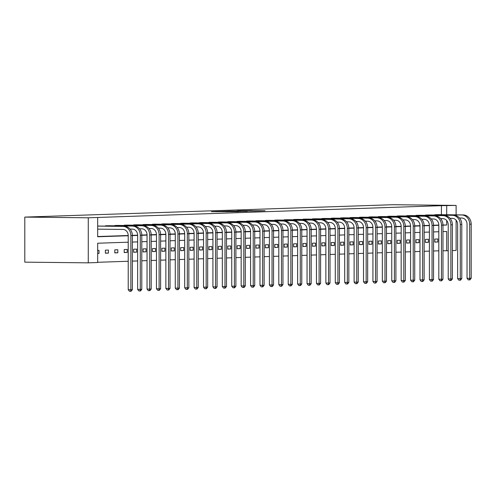 <?xml version="1.0" encoding="UTF-8"?>
<svg xmlns="http://www.w3.org/2000/svg" width="496" height="496" viewBox="0 0 496 496"><rect width="100%" height="100%" fill="white"/><g stroke="black" fill="none" stroke-linecap="round" stroke-linejoin="round"><path stroke-width="0.74" d="M218.5 211.445L211.513 211.693L238.235 211.674L218.5 211.445M252.055 210.614L237.59 210.775L258.515 210.992L265.056 210.726L240.603 210.75L252.055 210.614M441.409 214.694L441.409 205.673L456.109 205.412L392.646 204.718L24.8 217.099L24.8 262.148L88.263 262.843L97.675 262.527L97.675 243.226L128.222 242.197M441.409 205.673L88.263 217.794L24.8 217.099M227.949 211.141L219.778 211.42L247.237 211.37L227.949 211.327M228.538 211.079L256.451 211.06L228.538 211.098M428.408 242.333L428.408 239.289L425.394 239.388L425.394 242.432L428.408 242.333L425.394 242.296M409.584 242.966L409.584 239.921L406.571 240.021L406.571 243.065L409.584 242.966L406.571 242.928M390.761 243.598L390.761 240.554L387.748 240.653L387.748 243.697L390.761 243.598L387.748 243.567M371.938 244.23L371.938 241.186L368.919 241.292L368.919 244.33L371.938 244.23L368.919 244.199M353.115 244.863L353.115 241.819L350.095 241.924L350.095 244.968L353.115 244.863L350.095 244.832M334.292 245.495L334.292 242.457L331.272 242.556L331.272 245.601L334.292 245.495L331.272 245.464M315.468 246.134L315.468 243.09L312.449 243.189L312.449 246.233L315.468 246.134L312.449 246.097M296.645 246.766L296.645 243.722L293.626 243.821L293.626 246.865L296.645 246.766L293.626 246.735M277.822 247.399L277.822 244.354L274.803 244.454L274.803 247.498L277.822 247.399L274.803 247.368M258.993 248.031L258.993 244.987L255.979 245.092L255.979 248.136L258.993 248.031L255.979 248M240.169 248.663L240.169 245.619L237.156 245.725L237.156 248.769L240.169 248.663L237.156 248.632M221.346 249.302L221.346 246.258L218.333 246.357L218.333 249.401L221.346 249.302L218.333 249.265M202.523 249.934L202.523 246.89L199.51 246.989L199.51 250.034L202.523 249.934L199.51 249.897M183.7 250.567L183.7 247.523L180.687 247.622L180.687 250.666L183.7 250.567L180.687 250.536M164.877 251.199L164.877 248.155L161.863 248.26L161.863 251.305L164.877 251.199L161.863 251.168M146.053 251.832L146.053 248.787L143.034 248.893L143.034 251.937L146.053 251.832L143.034 251.801M127.23 252.47L127.23 249.426L124.211 249.525L124.211 252.569L127.23 252.47L124.211 252.433M108.407 253.103L108.407 250.058L105.388 250.158L105.388 253.202L108.407 253.103L105.388 253.065M97.675 262.291L128.222 261.262M132.37 261.119L137.634 260.946M141.788 260.803L147.045 260.629M151.199 260.487L156.457 260.313M160.611 260.171L165.869 259.991M170.023 259.854L175.28 259.675M179.434 259.538L184.692 259.358M188.846 259.222L194.103 259.042M198.257 258.906L203.515 258.726M207.669 258.59L212.927 258.41M217.081 258.267L222.338 258.094M226.492 257.951L231.75 257.777M235.904 257.635L241.161 257.461M245.315 257.319L250.573 257.145M254.727 257.002L259.985 256.829M264.139 256.686L269.396 256.506M273.55 256.37L278.808 256.19M282.962 256.054L288.219 255.874M292.373 255.738L297.631 255.558M301.785 255.421L307.049 255.242M311.197 255.105L316.46 254.925M320.608 254.783L325.872 254.609M330.02 254.467L335.284 254.293M339.431 254.15L344.695 253.977M348.843 253.834L354.107 253.661M358.255 253.518L363.518 253.338M367.672 253.202L372.93 253.022M377.084 252.886L382.342 252.706M386.496 252.569L391.753 252.39M395.907 252.253L401.165 252.073M405.319 251.937L410.576 251.757M414.73 251.615L419.988 251.441M424.142 251.298L429.4 251.125M433.554 250.982L438.811 250.809M97.675 250.418L98.995 250.375L98.995 253.419L97.675 253.462M117.819 252.786L117.819 249.742L114.799 249.841L114.799 252.886L117.819 252.786L114.799 252.749M136.642 252.148L136.642 249.104L133.622 249.209L133.622 252.253L136.642 252.148L133.622 252.117M155.465 251.515L155.465 248.471L152.446 248.577L152.446 251.621L155.465 251.515L152.446 251.484M174.288 250.883L174.288 247.839L171.275 247.944L171.275 250.982L174.288 250.883L171.275 250.852M193.111 250.251L193.111 247.206L190.098 247.306L190.098 250.35L193.111 250.251L190.098 250.22M211.935 249.618L211.935 246.574L208.921 246.673L208.921 249.717L211.935 249.618L208.921 249.581M230.758 248.98L230.758 245.942L227.745 246.041L227.745 249.085L230.758 248.98L227.745 248.949M249.581 248.347L249.581 245.303L246.568 245.408L246.568 248.453L249.581 248.347L246.568 248.316M268.41 247.715L268.41 244.671L265.391 244.776L265.391 247.82L268.41 247.715L265.391 247.684M287.234 247.082L287.234 244.038L284.214 244.137L284.214 247.182L287.234 247.082L284.214 247.051M306.057 246.45L306.057 243.406L303.037 243.505L303.037 246.549L306.057 246.45L303.037 246.413M324.88 245.818L324.88 242.773L321.861 242.873L321.861 245.917L324.88 245.818L321.861 245.78M343.703 245.179L343.703 242.135L340.684 242.24L340.684 245.284L343.703 245.179L340.684 245.148M362.526 244.547L362.526 241.502L359.507 241.608L359.507 244.652L362.526 244.547L359.507 244.516M381.35 243.914L381.35 240.87L378.33 240.969L378.33 244.013L381.35 243.914L378.33 243.883M400.173 243.282L400.173 240.238L397.16 240.337L397.16 243.381L400.173 243.282L397.16 243.251M418.996 242.649L418.996 239.605L415.983 239.704L415.983 242.749L418.996 242.649L415.983 242.612M437.819 242.011L437.819 238.973L434.806 239.072L434.806 242.116L437.819 242.011L434.806 241.98M456.109 220.199L456.109 250.461L452.377 250.585M448.223 250.728L446.698 250.778L446.698 231.483L442.965 231.607M442.965 250.734L446.698 250.778M456.109 214.855L456.109 205.412M442.965 225.153L446.698 225.029L446.698 220.515M446.698 214.749L446.698 205.728M97.675 217.477L97.675 236.772L128.222 235.749M132.37 235.606L137.634 235.433M141.788 235.29L147.045 235.11M151.199 234.974L156.457 234.794M160.611 234.658L165.869 234.478M170.023 234.341L175.28 234.162M179.434 234.025L184.692 233.845M188.846 233.709L194.103 233.529M198.257 233.387L203.515 233.213M207.669 233.07L212.927 232.897M217.081 232.754L222.338 232.581M226.492 232.438L231.75 232.264M235.904 232.122L241.161 231.948M245.315 231.806L250.573 231.626M254.727 231.489L259.985 231.31M264.139 231.173L269.396 230.993M273.55 230.857L278.808 230.677M282.962 230.541L288.219 230.361M292.373 230.225L297.631 230.045M301.785 229.902L307.049 229.729M311.197 229.586L316.46 229.412M320.608 229.27L325.872 229.096M330.02 228.954L335.284 228.78M339.431 228.637L344.695 228.464M348.843 228.321L354.107 228.141M358.255 228.005L363.518 227.825M367.672 227.689L372.93 227.509M377.084 227.373L382.342 227.193M386.496 227.056L391.753 226.877M395.907 226.74L401.165 226.56M405.319 226.418L410.576 226.244M414.73 226.102L419.988 225.928M424.142 225.785L429.4 225.612M433.554 225.469L438.811 225.296M88.263 217.794L88.263 262.843M438.811 231.744L433.554 231.923M429.4 232.06L424.142 232.24M419.988 232.382L414.73 232.556M410.576 232.698L405.319 232.872M401.165 233.015L395.907 233.188M391.753 233.331L386.496 233.504M382.342 233.647L377.084 233.821M372.93 233.963L367.672 234.143M363.518 234.279L358.255 234.459M354.107 234.596L348.843 234.775M344.695 234.912L339.431 235.092M335.284 235.228L330.02 235.408M325.872 235.544L320.608 235.724M316.46 235.867L311.197 236.04M307.049 236.183L301.785 236.356M297.631 236.499L292.373 236.673M288.219 236.815L282.962 236.989M278.808 237.131L273.55 237.305M269.396 237.448L264.139 237.627M259.985 237.764L254.727 237.944M250.573 238.08L245.315 238.26M241.161 238.396L235.904 238.576M231.75 238.712L226.492 238.892M222.338 239.029L217.081 239.208M212.927 239.351L207.669 239.525M203.515 239.667L198.257 239.841M194.103 239.983L188.846 240.157M184.692 240.3L179.434 240.473M175.28 240.616L170.023 240.789M165.869 240.932L160.611 241.112M156.457 241.248L151.199 241.428M147.045 241.564L141.788 241.744M137.634 241.881L132.37 242.06M441.409 219.654L441.409 218.643M442.965 224.986L446.698 225.029M97.675 236.536L128.222 235.513M132.37 235.371L137.634 235.197M141.782 235.054L147.045 234.875M151.193 234.738L156.457 234.558M160.605 234.422L165.869 234.242M170.016 234.106L175.28 233.926M179.428 233.79L184.692 233.61M188.84 233.473L194.103 233.294M198.257 233.151L203.515 232.977M207.669 232.835L212.927 232.661M217.081 232.519L222.338 232.345M226.492 232.202L231.75 232.029M235.904 231.886L241.161 231.713M245.315 231.57L250.573 231.39M254.727 231.254L259.985 231.074M264.139 230.938L269.396 230.758M273.55 230.621L278.808 230.442M282.962 230.305L288.219 230.125M292.373 229.989L297.631 229.809M301.785 229.667L307.043 229.493M311.197 229.35L316.454 229.177M320.608 229.034L325.872 228.861M330.02 228.718L335.284 228.544M339.431 228.402L344.695 228.222M348.843 228.086L354.107 227.906M358.255 227.769L363.518 227.59M367.666 227.453L372.93 227.273M377.078 227.137L382.342 226.957M386.489 226.821L391.753 226.641M395.901 226.498L401.165 226.325M405.313 226.182L410.576 226.009M414.724 225.866L419.988 225.692M424.142 225.55L429.4 225.376M433.554 225.234L438.811 225.06M434.806 215.041L434.806 214.725L437.819 214.656M425.394 215.357L425.394 215.041L428.408 214.973M415.983 215.673L415.983 215.357L418.996 215.289M406.571 215.989L406.571 215.673L409.584 215.605M397.16 216.306L397.16 215.989L400.173 215.921M387.748 216.622L387.748 216.306L390.761 216.237M378.33 216.944L378.33 216.622L381.35 216.554M368.919 217.26L368.919 216.938L371.938 216.87M359.507 217.577L359.507 217.254L362.526 217.186M350.095 217.893L350.095 217.57L353.115 217.502M340.684 218.209L340.684 217.887L343.703 217.825M331.272 218.525L331.272 218.209L334.292 218.141M321.861 218.841L321.861 218.525L324.88 218.457M312.449 219.158L312.449 218.841L315.468 218.773M303.037 219.474L303.037 219.158L306.057 219.089M293.626 219.79L293.626 219.474L296.645 219.406M284.214 220.106L284.214 219.79L287.234 219.722M274.803 220.429L274.803 220.106L277.822 220.038M265.391 220.745L265.391 220.422L268.41 220.354M255.979 221.061L255.979 220.739L258.993 220.67M246.568 221.377L246.568 221.055L249.581 220.987M237.156 221.693L237.156 221.371L240.169 221.309M227.745 222.01L227.745 221.693L230.758 221.625M218.333 222.326L218.333 222.01L221.346 221.941M208.921 222.642L208.921 222.326L211.935 222.258M199.51 222.958L199.51 222.642L202.523 222.574M190.098 223.274L190.098 222.958L193.111 222.89M180.687 223.591L180.687 223.274L183.7 223.206M171.275 223.913L171.275 223.591L174.288 223.522M161.863 224.229L161.863 223.907L164.877 223.839M152.446 224.545L152.446 224.223L155.465 224.155M143.034 224.862L143.034 224.539L146.053 224.471M133.622 225.178L133.622 224.862L136.642 224.793M124.211 225.494L124.211 225.178L127.23 225.11M114.799 225.81L114.799 225.494L117.819 225.426M105.388 226.126L105.388 225.81L108.407 225.742M97.675 226.071L98.995 226.058M98.995 253.419L97.675 253.4M221.433 211.383L240.653 211.513L221.433 211.383M236.226 211.011L241.168 211.079L236.226 211.011M97.675 229.152L122.934 229.431A6.088 5.289 88.1 0 1 128.222 235.575L128.222 289.695L130.863 289.72L130.863 235.606A9.133 7.93 -91.9 0 0 122.934 226.387L97.675 226.108M132.37 289.67L131.13 291.264L130.522 291.282L130.863 289.72L132.37 289.67L132.37 235.557A9.133 7.93 -91.9 0 0 124.44 226.337L98.313 226.046M130.522 291.282L129.468 291.27L128.222 289.695M106.07 225.785L106.473 226.139M130.064 229.09L132.345 229.115A6.088 5.289 88.1 0 1 137.634 235.259L137.634 289.379L140.275 289.404L140.275 235.29A9.133 7.93 -91.9 0 0 132.345 226.071L106.473 225.785M141.788 289.354L140.542 290.941L139.934 290.966L140.275 289.404L141.788 289.354L141.788 235.24A9.133 7.93 -91.9 0 0 133.852 226.021L107.731 225.73M139.934 290.966L138.88 290.954L137.634 289.379M115.481 225.469L115.884 225.823M139.475 228.774L141.757 228.799A6.088 5.289 88.1 0 1 147.045 234.943L147.045 289.063L149.687 289.087L149.687 234.974A9.133 7.93 -91.9 0 0 141.757 225.754L115.884 225.469M151.199 289.038L149.953 290.625L149.346 290.65L149.687 289.087L151.199 289.038L151.199 234.918A9.133 7.93 -91.9 0 0 143.263 225.705L117.143 225.413M149.346 290.65L148.292 290.637L147.045 289.063M124.893 225.153L125.302 225.506M148.887 228.458L151.168 228.482A6.088 5.289 88.1 0 1 156.457 234.627L156.457 288.74L159.098 288.771L159.098 234.658A9.133 7.93 -91.9 0 0 151.168 225.438L125.302 225.153M160.611 288.722L159.365 290.309L158.757 290.334L159.098 288.771L160.611 288.722L160.611 234.602A9.133 7.93 -91.9 0 0 152.675 225.389L126.554 225.097M158.757 290.334L157.703 290.321L156.457 288.74M134.304 224.837L134.714 225.19M158.298 228.141L160.58 228.166A6.088 5.289 88.1 0 1 165.869 234.31L165.869 288.424L168.51 288.455L168.51 234.335A9.133 7.93 -91.9 0 0 160.58 225.122L134.714 224.837M170.023 288.405L168.776 289.993L168.169 290.011L168.51 288.455L170.023 288.405L170.023 234.286A9.133 7.93 -91.9 0 0 162.087 225.066L135.966 224.781M168.169 290.011L167.115 290.005L165.869 288.424M143.716 224.521L144.125 224.874M167.71 227.819L169.992 227.85A6.088 5.289 88.1 0 1 175.28 233.994L175.28 288.108L177.921 288.139L177.921 234.019A9.133 7.93 -91.9 0 0 169.992 224.806L144.125 224.521M179.434 288.089L178.188 289.676L177.58 289.695L177.921 288.139L179.434 288.089L179.434 233.969A9.133 7.93 -91.9 0 0 171.498 224.75L145.378 224.465M177.58 289.695L176.526 289.683L175.28 288.108M153.128 224.204L153.537 224.558M177.122 227.503L179.403 227.528A6.088 5.289 88.1 0 1 184.692 233.678L184.692 287.792L187.333 287.823L187.333 233.703A9.133 7.93 -91.9 0 0 179.403 224.483L153.537 224.204M188.846 287.773L187.6 289.36L186.998 289.379L187.333 287.823L188.846 287.773L188.846 233.653A9.133 7.93 -91.9 0 0 180.91 224.434L154.789 224.149M186.998 289.379L185.938 289.366L184.692 287.792M162.539 223.888L162.948 224.242M186.533 227.187L188.815 227.211A6.088 5.289 88.1 0 1 194.103 233.362L194.103 287.475L196.751 287.506L196.751 233.387A9.133 7.93 -91.9 0 0 188.815 224.167L162.948 223.888M198.257 287.457L197.011 289.044L196.41 289.063L196.751 287.506L198.257 287.457L198.257 233.337A9.133 7.93 -91.9 0 0 190.321 224.118L164.201 223.832M196.41 289.063L195.35 289.05L194.103 287.475M171.951 223.566L172.36 223.919M195.945 226.87L198.226 226.895A6.088 5.289 88.1 0 1 203.515 233.039L203.515 287.159L206.162 287.19L206.162 233.07A9.133 7.93 -91.9 0 0 198.226 223.851L172.36 223.572M207.669 287.134L206.423 288.728L205.821 288.746L206.162 287.19L207.669 287.134L207.669 233.021A9.133 7.93 -91.9 0 0 199.733 223.801L173.612 223.51M205.821 288.746L204.761 288.734L203.515 287.159M181.362 223.25L181.772 223.603M205.356 226.554L207.638 226.579A6.088 5.289 88.1 0 1 212.927 232.723L212.927 286.843L215.574 286.874L215.574 232.754A9.133 7.93 -91.9 0 0 207.638 223.535L181.772 223.256M217.081 286.818L215.834 288.412L215.233 288.43L215.574 286.874L217.081 286.818L217.081 232.705A9.133 7.93 -91.9 0 0 209.145 223.485L183.024 223.194M215.233 288.43L214.173 288.418L212.927 286.843M190.774 222.933L191.183 223.287M214.768 226.238L217.05 226.263A6.088 5.289 88.1 0 1 222.338 232.407L222.338 286.527L224.986 286.552L224.986 232.438A9.133 7.93 -91.9 0 0 217.05 223.219L191.183 222.933M226.492 286.502L225.246 288.095L224.645 288.114L224.986 286.552L226.492 286.502L226.492 232.388A9.133 7.93 -91.9 0 0 218.556 223.169L192.436 222.878M224.645 288.114L223.584 288.102L222.338 286.527M200.186 222.617L200.595 222.971M224.18 225.922L226.461 225.947A6.088 5.289 88.1 0 1 231.75 232.091L231.75 286.211L234.397 286.235L234.397 232.122A9.133 7.93 -91.9 0 0 226.461 222.902L200.595 222.617M235.904 286.186L234.658 287.779L234.056 287.798L234.397 286.235L235.904 286.186L235.904 232.072A9.133 7.93 -91.9 0 0 227.968 222.853L201.847 222.561M234.056 287.798L232.996 287.785L231.75 286.211M209.597 222.301L210.006 222.654M233.597 225.606L235.873 225.63A6.088 5.289 88.1 0 1 241.161 231.775L241.161 285.894L243.809 285.919L243.809 231.806A9.133 7.93 -91.9 0 0 235.873 222.586L210.006 222.301M245.315 285.87L244.069 287.457L243.468 287.482L243.809 285.919L245.315 285.87L245.315 231.756A9.133 7.93 -91.9 0 0 237.379 222.537L211.259 222.245M243.468 287.482L242.408 287.469L241.161 285.894M219.009 221.985L219.418 222.338M243.009 225.289L245.284 225.314A6.088 5.289 88.1 0 1 250.573 231.458L250.573 285.578L253.22 285.603L253.22 231.489A9.133 7.93 -91.9 0 0 245.284 222.27L219.418 221.985M254.727 285.553L253.481 287.141L252.879 287.165L253.22 285.603L254.727 285.553L254.727 231.434A9.133 7.93 -91.9 0 0 246.797 222.22L220.67 221.929M252.879 287.165L251.819 287.153L250.573 285.578M228.42 221.669L228.83 222.022M252.421 224.973L254.696 224.998A6.088 5.289 88.1 0 1 259.985 231.142L259.985 285.256L262.632 285.287L262.632 231.173A9.133 7.93 -91.9 0 0 254.696 221.954L228.83 221.669M264.139 285.237L262.892 286.824L262.291 286.849L262.632 285.287L264.139 285.237L264.139 231.117A9.133 7.93 -91.9 0 0 256.209 221.904L230.082 221.613M262.291 286.849L261.231 286.837L259.985 285.256M237.832 221.352L238.241 221.706M261.832 224.657L264.108 224.682A6.088 5.289 88.1 0 1 269.396 230.826L269.396 284.94L272.044 284.971L272.044 230.851A9.133 7.93 -91.9 0 0 264.108 221.638L238.241 221.352M273.55 284.921L272.304 286.508L271.703 286.527L272.044 284.971L273.55 284.921L273.55 230.801A9.133 7.93 -91.9 0 0 265.62 221.582L239.494 221.297M271.703 286.527L270.642 286.521L269.396 284.94M247.244 221.036L247.653 221.39M271.244 224.335L273.519 224.359A6.088 5.289 88.1 0 1 278.808 230.51L278.808 284.623L281.455 284.654L281.455 230.535A9.133 7.93 -91.9 0 0 273.519 221.321L247.653 221.036M282.962 284.605L281.716 286.192L281.114 286.211L281.455 284.654L282.962 284.605L282.962 230.485A9.133 7.93 -91.9 0 0 275.032 221.266L248.905 220.98M281.114 286.211L280.054 286.198L278.808 284.623M256.655 220.72L257.064 221.073M280.655 224.018L282.931 224.043A6.088 5.289 88.1 0 1 288.219 230.194L288.219 284.307L290.867 284.338L290.867 230.218A9.133 7.93 -91.9 0 0 282.931 220.999L257.064 220.72M292.373 284.289L291.127 285.876L290.526 285.894L290.867 284.338L292.373 284.289L292.373 230.169A9.133 7.93 -91.9 0 0 284.444 220.949L258.317 220.664M290.526 285.894L289.466 285.882L288.219 284.307M266.067 220.404L266.476 220.757M290.067 223.702L292.342 223.727A6.088 5.289 88.1 0 1 297.631 229.871L297.631 283.991L300.278 284.022L300.278 229.902A9.133 7.93 -91.9 0 0 292.342 220.683L266.476 220.404M301.785 283.972L300.539 285.56L299.937 285.578L300.278 284.022L301.785 283.972L301.785 229.853A9.133 7.93 -91.9 0 0 293.855 220.633L267.728 220.348M299.937 285.578L298.877 285.566L297.631 283.991M275.478 220.081L275.888 220.435M299.479 223.386L301.754 223.411A6.088 5.289 88.1 0 1 307.049 229.555L307.049 283.675L309.69 283.706L309.69 229.586A9.133 7.93 -91.9 0 0 301.754 220.367L275.888 220.088M311.197 283.65L309.95 285.243L309.349 285.262L309.69 283.706L311.197 283.65L311.197 229.536A9.133 7.93 -91.9 0 0 303.267 220.317L277.14 220.026M309.349 285.262L308.289 285.25L307.049 283.675M284.89 219.765L285.299 220.119M308.89 223.07L311.172 223.095A6.088 5.289 88.1 0 1 316.46 229.239L316.46 283.359L319.102 283.39L319.102 229.27A9.133 7.93 -91.9 0 0 311.172 220.05L285.299 219.771M320.608 283.334L319.362 284.927L318.761 284.946L319.102 283.39L320.608 283.334L320.608 229.22A9.133 7.93 -91.9 0 0 312.678 220.001L286.552 219.709M318.761 284.946L317.7 284.933L316.46 283.359M294.302 219.449L294.711 219.802M318.302 222.754L320.583 222.778A6.088 5.289 88.1 0 1 325.872 228.923L325.872 283.042L328.513 283.067L328.513 228.954A9.133 7.93 -91.9 0 0 320.583 219.734L294.711 219.449M330.02 283.018L328.774 284.611L328.172 284.63L328.513 283.067L330.02 283.018L330.02 228.904A9.133 7.93 -91.9 0 0 322.09 219.685L295.963 219.393M328.172 284.63L327.118 284.617L325.872 283.042M303.713 219.133L304.122 219.486M327.713 222.437L329.995 222.462A6.088 5.289 88.1 0 1 335.284 228.606L335.284 282.726L337.925 282.751L337.925 228.637A9.133 7.93 -91.9 0 0 329.995 219.418L304.122 219.133M339.431 282.701L338.185 284.295L337.584 284.313L337.925 282.751L339.431 282.701L339.431 228.588A9.133 7.93 -91.9 0 0 331.502 219.368L305.375 219.077M337.584 284.313L336.53 284.301L335.284 282.726M313.125 218.817L313.534 219.17M337.125 222.121L339.407 222.146A6.088 5.289 88.1 0 1 344.695 228.29L344.695 282.41L347.336 282.435L347.336 228.321A9.133 7.93 -91.9 0 0 339.407 219.102L313.534 218.817M348.843 282.385L347.603 283.972L346.995 283.997L347.336 282.435L348.843 282.385L348.843 228.272A9.133 7.93 -91.9 0 0 340.913 219.052L314.786 218.761M346.995 283.997L345.941 283.985L344.695 282.41M322.543 218.5L322.946 218.854M346.537 221.805L348.818 221.83A6.088 5.289 88.1 0 1 354.107 227.974L354.107 282.094L356.748 282.119L356.748 228.005A9.133 7.93 -91.9 0 0 348.818 218.786L322.946 218.5M358.255 282.069L357.015 283.656L356.407 283.681L356.748 282.119L358.255 282.069L358.255 227.949A9.133 7.93 -91.9 0 0 350.325 218.736L324.198 218.445M356.407 283.681L355.353 283.669L354.107 282.094M331.954 218.184L332.357 218.538M355.948 221.489L358.23 221.514A6.088 5.289 88.1 0 1 363.518 227.658L363.518 281.771L366.16 281.802L366.16 227.689A9.133 7.93 -91.9 0 0 358.23 218.469L332.357 218.184M367.672 281.753L366.426 283.34L365.819 283.365L366.16 281.802L367.672 281.753L367.672 227.633A9.133 7.93 -91.9 0 0 359.736 218.42L333.616 218.128M365.819 283.365L364.765 283.352L363.518 281.771M341.366 217.868L341.769 218.221M365.36 221.173L367.641 221.197A6.088 5.289 88.1 0 1 372.93 227.342L372.93 281.455L375.571 281.486L375.571 227.366A9.133 7.93 -91.9 0 0 367.641 218.153L341.769 217.868M377.084 281.437L375.838 283.024L375.23 283.042L375.571 281.486L377.084 281.437L377.084 227.317A9.133 7.93 -91.9 0 0 369.148 218.097L343.027 217.812M375.23 283.042L374.176 283.036L372.93 281.455M350.777 217.552L351.187 217.905M374.771 220.85L377.053 220.875A6.088 5.289 88.1 0 1 382.342 227.025L382.342 281.139L384.983 281.17L384.983 227.05A9.133 7.93 -91.9 0 0 377.053 217.837L351.187 217.552M386.496 281.12L385.249 282.708L384.642 282.726L384.983 281.17L386.496 281.12L386.496 227.001A9.133 7.93 -91.9 0 0 378.56 217.781L352.439 217.496M384.642 282.726L383.588 282.714L382.342 281.139M360.189 217.236L360.598 217.589M384.183 220.534L386.465 220.559A6.088 5.289 88.1 0 1 391.753 226.709L391.753 280.823L394.394 280.854L394.394 226.734A9.133 7.93 -91.9 0 0 386.465 217.515L360.598 217.236M395.907 280.804L394.661 282.391L394.053 282.41L394.394 280.854L395.907 280.804L395.907 226.684A9.133 7.93 -91.9 0 0 387.971 217.465L361.851 217.18M394.053 282.41L392.999 282.398L391.753 280.823M369.601 216.919L370.01 217.273M393.595 220.218L395.876 220.243A6.088 5.289 88.1 0 1 401.165 226.387L401.165 280.507L403.806 280.538L403.806 226.418A9.133 7.93 -91.9 0 0 395.876 217.198L370.01 216.919M405.319 280.488L404.073 282.075L403.465 282.094L403.806 280.538L405.319 280.488L405.319 226.368A9.133 7.93 -91.9 0 0 397.383 217.149L371.262 216.857M403.465 282.094L402.411 282.081L401.165 280.507M379.012 216.597L379.421 216.95M403.006 219.902L405.288 219.926A6.088 5.289 88.1 0 1 410.576 226.071L410.576 280.19L413.218 280.221L413.218 226.102A9.133 7.93 -91.9 0 0 405.288 216.882L379.421 216.603M414.73 280.166L413.484 281.759L412.883 281.778L413.218 280.221L414.73 280.166L414.73 226.052A9.133 7.93 -91.9 0 0 406.794 216.833L380.674 216.541M412.883 281.778L411.823 281.765L410.576 280.19M388.424 216.281L388.833 216.634M412.418 219.585L414.699 219.61A6.088 5.289 88.1 0 1 419.988 225.754L419.988 279.874L422.635 279.905L422.635 225.785A9.133 7.93 -91.9 0 0 414.699 216.566L388.833 216.287M424.142 279.849L422.896 281.443L422.294 281.461L422.635 279.905L424.142 279.849L424.142 225.736A9.133 7.93 -91.9 0 0 416.206 216.516L390.085 216.225M422.294 281.461L421.234 281.449L419.988 279.874M397.835 215.965L398.245 216.318M421.829 219.269L424.111 219.294A6.088 5.289 88.1 0 1 429.4 225.438L429.4 279.558L432.047 279.583L432.047 225.469A9.133 7.93 -91.9 0 0 424.111 216.25L398.245 215.965M433.554 279.533L432.307 281.127L431.706 281.145L432.047 279.583L433.554 279.533L433.554 225.42A9.133 7.93 -91.9 0 0 425.618 216.2L399.497 215.909M431.706 281.145L430.646 281.133L429.4 279.558M407.247 215.648L407.656 216.002M431.241 218.953L433.523 218.978A6.088 5.289 88.1 0 1 438.811 225.122L438.811 279.242L441.459 279.267L441.459 225.153A9.133 7.93 -91.9 0 0 433.523 215.934L407.656 215.648M442.965 279.217L441.719 280.81L441.118 280.829L441.459 279.267L442.965 279.217L442.965 225.103A9.133 7.93 -91.9 0 0 435.029 215.884L408.909 215.593M441.118 280.829L440.057 280.817L438.811 279.242M416.659 215.332L417.068 215.686M440.653 218.637L442.934 218.662A6.088 5.289 88.1 0 1 448.223 224.806L448.223 278.926L450.87 278.95L450.87 224.837A9.133 7.93 -91.9 0 0 442.934 215.617L417.068 215.332M452.377 278.901L451.131 280.488L450.529 280.513L450.87 278.95L452.377 278.901L452.377 224.781A9.133 7.93 -91.9 0 0 444.441 215.568L418.32 215.276M450.529 280.513L449.469 280.5L448.223 278.926M426.07 215.016L426.479 215.369M450.064 218.321L452.346 218.345A6.088 5.289 88.1 0 1 457.634 224.49L457.634 278.609L460.282 278.634L460.282 224.521A9.133 7.93 -91.9 0 0 452.346 215.301L426.479 215.016M461.788 278.585L460.542 280.172L459.941 280.197L460.282 278.634L461.788 278.585L461.788 224.465A9.133 7.93 -91.9 0 0 453.852 215.252L427.732 214.96M459.941 280.197L458.881 280.184L457.634 278.609M435.482 214.7L435.891 215.053M459.482 218.004L461.757 218.029A6.088 5.289 88.1 0 1 467.046 224.173L467.046 278.287L469.693 278.318L469.693 224.204A9.133 7.93 -91.9 0 0 461.757 214.985L435.891 214.7M471.2 278.268L469.954 279.856L469.352 279.88L469.693 278.318L471.2 278.268L471.2 224.149A9.133 7.93 -91.9 0 0 463.264 214.935L437.143 214.644M469.352 279.88L468.292 279.868L467.046 278.287M217.36 211.761L217.36 211.451M227.019 211.866L227.019 211.556M122.934 226.387L124.44 226.337M130.863 235.606L132.37 235.557M132.345 226.071L133.852 226.021M140.275 235.29L141.788 235.24M141.757 225.754L143.263 225.705M149.687 234.974L151.199 234.918M151.168 225.438L152.675 225.389M159.098 234.658L160.611 234.602M160.58 225.122L162.087 225.066M168.51 234.335L170.023 234.286M169.992 224.806L171.498 224.75M177.921 234.019L179.434 233.969M179.403 224.483L180.91 224.434M187.333 233.703L188.846 233.653M188.815 224.167L190.321 224.118M196.751 233.387L198.257 233.337M198.226 223.851L199.733 223.801M206.162 233.07L207.669 233.021M207.638 223.535L209.145 223.485M215.574 232.754L217.081 232.705M217.05 223.219L218.556 223.169M224.986 232.438L226.492 232.388M226.461 222.902L227.968 222.853M234.397 232.122L235.904 232.072M235.873 222.586L237.379 222.537M243.809 231.806L245.315 231.756M245.284 222.27L246.797 222.22M253.22 231.489L254.727 231.434M254.696 221.954L256.209 221.904M262.632 231.173L264.139 231.117M264.108 221.638L265.62 221.582M272.044 230.851L273.55 230.801M273.519 221.321L275.032 221.266M281.455 230.535L282.962 230.485M282.931 220.999L284.444 220.949M290.867 230.218L292.373 230.169M292.342 220.683L293.855 220.633M300.278 229.902L301.785 229.853M301.754 220.367L303.267 220.317M309.69 229.586L311.197 229.536M311.172 220.05L312.678 220.001M319.102 229.27L320.608 229.22M320.583 219.734L322.09 219.685M328.513 228.954L330.02 228.904M329.995 219.418L331.502 219.368M337.925 228.637L339.431 228.588M339.407 219.102L340.913 219.052M347.336 228.321L348.843 228.272M348.818 218.786L350.325 218.736M356.748 228.005L358.255 227.949M358.23 218.469L359.736 218.42M366.16 227.689L367.672 227.633M367.641 218.153L369.148 218.097M375.571 227.366L377.084 227.317M377.053 217.837L378.56 217.781M384.983 227.05L386.496 227.001M386.465 217.515L387.971 217.465M394.394 226.734L395.907 226.684M395.876 217.198L397.383 217.149M403.806 226.418L405.319 226.368M405.288 216.882L406.794 216.833M413.218 226.102L414.73 226.052M414.699 216.566L416.206 216.516M422.635 225.785L424.142 225.736M424.111 216.25L425.618 216.2M432.047 225.469L433.554 225.42M433.523 215.934L435.029 215.884M441.459 225.153L442.965 225.103M442.934 215.617L444.441 215.568M450.87 224.837L452.377 224.781M452.346 215.301L453.852 215.252M460.282 224.521L461.788 224.465M461.757 214.985L463.264 214.935M469.693 224.204L471.2 224.149"/></g></svg>
